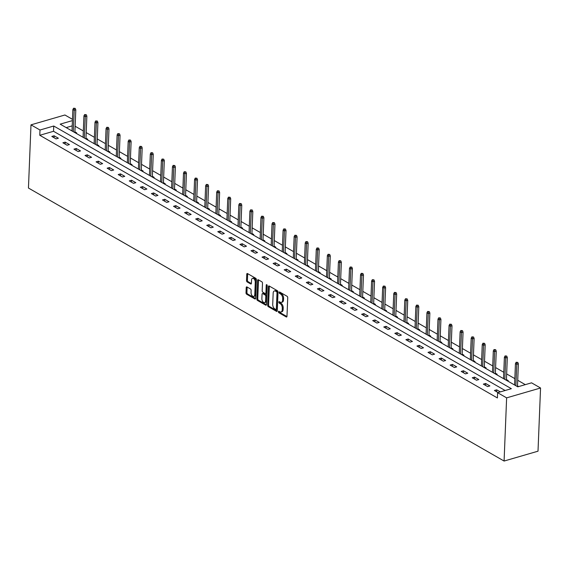 <?xml version="1.0" encoding="UTF-8"?>
<svg xmlns="http://www.w3.org/2000/svg" width="569" height="569" viewBox="0 0 569 569"><rect width="100%" height="100%" fill="white"/><g stroke="black" fill="none" stroke-linecap="round" stroke-linejoin="round"><path stroke-width="0.85" d="M278.39 311.705A0.797 0.455 -106.2 0 0 278.853 312.708L286.25 316.954A1.138 0.647 -106.2 0 0 286.605 317.011A1.138 0.647 -106.2 0 0 286.982 316.321L287.729 297.715A1.138 0.647 -106.2 0 0 287.075 296.278L279.678 292.032A0.797 0.455 -106.2 0 0 279.621 293.483L280.581 294.031A3.642 2.07 -106.2 0 1 282.672 298.618L282.615 300.169A3.642 2.07 -106.2 0 1 281.399 302.388A3.642 2.07 -106.2 0 1 280.254 302.196L279.294 301.648A0.797 0.455 -106.2 0 0 279.237 303.092L280.19 303.647A3.642 2.07 -106.2 0 1 282.288 308.234L282.224 309.785A3.642 2.07 -106.2 0 1 281.015 312.004A3.642 2.07 -106.2 0 1 279.863 311.812L278.91 311.264A0.797 0.455 -106.2 0 0 278.39 311.705M279.308 311.492A0.797 0.455 -106.2 0 0 279.77 312.445L286.954 316.57M280.083 292.267A0.797 0.455 -106.2 0 0 280.538 293.213L281.499 293.768L280.581 294.031M279.692 301.876A0.797 0.455 -106.2 0 0 280.154 302.829L281.107 303.377L280.19 303.647M246.96 286.947A1.138 0.647 -106.2 0 0 246.605 286.89A1.138 0.647 -106.2 0 0 246.221 287.587L246.014 292.8A1.138 0.647 -106.2 0 0 246.669 294.237L254.884 298.953A1.138 0.647 -106.2 0 0 255.239 299.01A1.138 0.647 -106.2 0 0 255.623 298.32L256.37 279.713A1.138 0.647 -106.2 0 0 255.716 278.277L247.501 273.561A1.138 0.647 -106.2 0 0 247.138 273.504A1.138 0.647 -106.2 0 0 246.761 274.194L246.505 280.503A1.138 0.647 -106.2 0 0 247.159 281.932L250.68 283.952A1.138 0.647 -106.2 0 0 251.036 284.016A1.138 0.647 -106.2 0 0 251.413 283.319L251.541 280.19A3.044 1.728 -106.2 0 1 252.558 278.333A3.044 1.728 -106.2 0 1 254.421 279.393A3.044 1.728 -106.2 0 1 255.268 282.331L254.777 294.578A3.044 1.728 -106.2 0 1 253.76 296.435A3.044 1.728 -106.2 0 1 251.889 295.382A3.044 1.728 -106.2 0 1 251.05 292.445L251.128 290.403A1.138 0.647 -106.2 0 0 250.474 288.967L246.96 286.947M505.137 390.505L53.536 131.29L39.787 135.28L39.994 130.017L30.989 124.846L28.45 188.033L504.084 461.046L538.011 451.189L540.55 388.001L531.546 382.83L517.79 386.828L60.172 124.156L72.427 120.6M39.787 135.28L497.406 397.951L497.612 392.688L506.623 397.859L504.084 461.046M267.665 305.233A1.138 0.647 -106.2 0 0 268.319 306.663L276.534 311.378A1.138 0.647 -106.2 0 0 276.897 311.442A1.138 0.647 -106.2 0 0 277.274 310.745L278.021 292.139A1.138 0.647 -106.2 0 0 277.366 290.709L269.151 285.994A1.138 0.647 -106.2 0 0 268.788 285.93A1.138 0.647 -106.2 0 0 268.412 286.627L267.665 305.233L268.582 304.963A1.138 0.647 -106.2 0 0 269.237 306.399L277.238 310.994M265.709 305.169L257.494 300.453A1.138 0.647 -106.2 0 1 256.839 299.017L257.586 280.41A1.138 0.647 -106.2 0 1 257.963 279.72A1.138 0.647 -106.2 0 1 258.326 279.777L261.84 281.797A1.138 0.647 -106.2 0 1 262.494 283.227L262.195 290.773A1.138 0.647 -106.2 0 0 262.85 292.21L265.182 293.547A1.138 0.647 -106.2 0 0 265.538 293.604A1.138 0.647 -106.2 0 0 265.915 292.914L266.235 285.055A0.797 0.455 -106.2 0 1 267.21 285.617L266.448 304.529A1.138 0.647 -106.2 0 1 266.072 305.226A1.138 0.647 -106.2 0 1 265.709 305.169L266.342 304.984M500.322 391.899L496.694 389.822L494.404 390.483L498.031 392.567M489.888 385.91L485.634 383.47L483.337 384.132L487.597 386.579L489.888 385.91M478.821 379.559L474.567 377.119L472.277 377.78L476.53 380.227L478.821 379.559M467.761 373.207L463.5 370.768L461.21 371.429L465.463 373.876L467.761 373.207M456.694 366.856L452.44 364.416L450.143 365.085L454.403 367.524L456.694 366.856M445.627 360.504L441.373 358.065L439.083 358.733L443.336 361.173L445.627 360.504M434.567 354.153L430.306 351.713L428.016 352.382L432.269 354.821L434.567 354.153M423.5 347.808L419.246 345.362L416.949 346.03L421.209 348.47L423.5 347.808M412.433 341.457L408.179 339.01L405.889 339.679L410.142 342.118L412.433 341.457M401.373 335.105L397.119 332.659L394.822 333.327L399.082 335.767L401.373 335.105M390.306 328.754L386.052 326.307L383.762 326.976L388.015 329.415L390.306 328.754M379.246 322.403L374.985 319.956L372.695 320.624L376.948 323.064L379.246 322.403M368.179 316.051L363.925 313.604L361.628 314.273L365.888 316.72L368.179 316.051M357.112 309.7L352.858 307.26L350.568 307.921L354.821 310.368L357.112 309.7M346.052 303.348L341.791 300.909L339.501 301.57L343.754 304.017L346.052 303.348M334.985 296.997L330.731 294.557L328.434 295.219L332.694 297.665L334.985 296.997M323.917 290.645L319.664 288.206L317.374 288.867L321.627 291.314L323.917 290.645M312.858 284.294L308.597 281.854L306.307 282.516L310.56 284.962L312.858 284.294M301.79 277.942L297.537 275.503L295.24 276.164L299.5 278.611L301.79 277.942M290.723 271.591L286.47 269.151L284.18 269.82L288.433 272.259L290.723 271.591M279.663 265.239L275.403 262.8L273.113 263.468L277.366 265.908L279.663 265.239M268.596 258.895L264.343 256.448L262.046 257.117L266.306 259.556L268.596 258.895M257.529 252.544L253.276 250.097L250.986 250.765L255.239 253.205L257.529 252.544M246.469 246.192L242.209 243.745L239.919 244.414L244.172 246.854L246.469 246.192M235.402 239.841L231.149 237.394L228.852 238.062L233.112 240.502L235.402 239.841M224.335 233.489L220.082 231.042L217.792 231.711L222.045 234.151L224.335 233.489M213.275 227.138L209.022 224.691L206.725 225.36L210.985 227.799L213.275 227.138M202.208 220.786L197.955 218.34L195.665 219.008L199.918 221.455L202.208 220.786M191.148 214.435L186.888 211.995L184.598 212.657L188.851 215.103L191.148 214.435M180.081 208.083L175.828 205.644L173.531 206.305L177.791 208.752L180.081 208.083M169.014 201.732L164.761 199.292L162.471 199.954L166.724 202.4L169.014 201.732M157.954 195.38L153.694 192.941L151.404 193.602L155.657 196.049L157.954 195.38M146.887 189.029L142.634 186.589L140.337 187.251L144.597 189.697L146.887 189.029M135.82 182.677L131.567 180.238L129.277 180.906L133.53 183.346L135.82 182.677M124.76 176.326L120.5 173.886L118.21 174.555L122.463 176.995L124.76 176.326M113.693 169.975L109.44 167.535L107.143 168.204L111.403 170.643L113.693 169.975M102.626 163.63L98.373 161.183L96.083 161.852L100.336 164.292L102.626 163.63M91.566 157.279L87.306 154.832L85.016 155.501L89.269 157.94L91.566 157.279M80.499 150.927L76.246 148.481L73.949 149.149L78.209 151.589L80.499 150.927M69.432 144.576L65.179 142.129L62.889 142.798L67.142 145.237L69.432 144.576M58.372 138.224L54.112 135.778L51.822 136.446L56.075 138.886L58.372 138.224M525.308 384.644L517.719 380.284M514.845 378.641L506.652 373.933M503.785 372.29L495.592 367.581M492.718 365.938L484.525 361.23M481.651 359.587L473.458 354.878M470.591 353.235L462.398 348.534M459.524 346.884L451.331 342.182M448.457 340.532L440.264 335.831M437.397 334.181L429.204 329.479M426.33 327.829L418.137 323.128M415.263 321.478L407.07 316.777M404.203 315.126L396.01 310.425M393.136 308.775L384.943 304.074M382.069 302.423L373.883 297.722M371.009 296.072L362.816 291.371M359.942 289.721L351.749 285.019M348.882 283.376L340.689 278.668M337.815 277.025L329.622 272.316M326.748 270.673L318.555 265.965M315.688 264.322L307.495 259.62M304.621 257.97L296.428 253.269M293.554 251.619L285.361 246.918M282.494 245.267L274.301 240.566M271.427 238.916L263.234 234.215M260.36 232.565L252.167 227.863M249.3 226.213L241.107 221.512M238.233 219.862L230.04 215.16M227.166 213.51L218.973 208.809M216.106 207.159L207.913 202.457M205.039 200.807L196.846 196.106M193.972 194.456L185.786 189.754M182.912 188.111L174.719 183.403M171.845 181.76L163.652 177.051M160.785 175.408L152.592 170.7M149.718 169.057L141.525 164.356M138.651 162.706L130.457 158.004M127.591 156.354L119.398 151.653M116.524 150.003L108.33 145.301M105.457 143.651L97.263 138.95M94.397 137.3L86.204 132.598M83.33 130.948L75.136 126.247M72.213 125.863L66.189 127.612M518.665 386.571L517.491 385.903M514.604 384.616L514.163 384.751M507.356 380.839L508.231 380.583L506.431 379.551M503.544 378.264L503.096 378.399M496.289 374.487L497.164 374.231L495.364 373.2M492.477 371.913L492.036 372.048M485.222 368.136L486.097 367.88L484.297 366.849M481.417 365.568L480.969 365.696M474.162 361.784L475.037 361.528L473.237 360.497M470.35 359.217L469.902 359.345M463.095 355.433L463.97 355.184L462.17 354.146M459.283 352.865L458.842 352.993M452.028 349.082L452.903 348.833L451.103 347.794M448.223 346.514L447.775 346.642M440.968 342.73L441.843 342.481L440.043 341.443M437.156 340.162L436.708 340.29M429.901 336.379L430.776 336.13L428.976 335.098M426.089 333.811L425.648 333.939M418.834 330.034L419.709 329.778L417.909 328.747M415.029 327.459L414.581 327.588M407.774 323.683L408.649 323.427L406.849 322.395M403.962 321.108L403.513 321.236M396.707 317.331L397.582 317.075L395.782 316.044M392.894 314.757L392.454 314.885M385.64 310.98L386.515 310.724L384.715 309.692M381.835 308.405L381.386 308.533M374.58 304.628L375.455 304.372L373.655 303.341M370.768 302.054L370.319 302.182M363.513 298.277L364.388 298.021L362.588 296.99M359.7 295.702L359.259 295.83M352.453 291.925L353.328 291.669L351.521 290.638M348.641 289.351L348.192 289.486M341.386 285.574L342.261 285.318L340.461 284.287M337.573 282.999L337.133 283.134M330.319 279.223L331.194 278.966L329.394 277.935M326.506 276.655L326.065 276.783M319.259 272.871L320.134 272.615L318.334 271.584M315.446 270.303L314.998 270.431M308.192 266.52L309.067 266.271L307.267 265.232M304.379 263.952L303.938 264.08M297.125 260.168L298 259.919L296.2 258.881M293.32 257.601L292.871 257.729M286.065 253.817L286.94 253.568L285.14 252.529M282.252 251.249L281.804 251.377M274.998 247.465L275.873 247.216L274.073 246.185M271.185 244.898L270.744 245.026M263.931 241.121L264.805 240.865L263.006 239.834M260.125 238.546L259.677 238.674M252.871 234.769L253.746 234.513L251.946 233.482M249.058 232.195L248.61 232.323M241.804 228.418L242.679 228.162L240.879 227.131M237.991 225.843L237.55 225.971M230.737 222.066L231.611 221.81L229.812 220.779M226.931 219.492L226.483 219.62M219.677 215.715L220.552 215.459L218.752 214.428M215.864 213.14L215.416 213.268M208.61 209.364L209.484 209.108L207.685 208.076M204.797 206.789L204.356 206.917M197.543 203.012L198.417 202.756L196.618 201.725M193.737 200.437L193.289 200.565M186.483 196.661L187.357 196.405L185.558 195.373M182.67 194.086L182.222 194.221M175.416 190.309L176.29 190.053L174.491 189.022M171.603 187.734L171.162 187.87M164.356 183.958L165.223 183.702L163.424 182.67M160.543 181.39L160.095 181.518M153.289 177.606L154.163 177.35L152.364 176.319M149.476 175.039L149.035 175.167M142.222 171.255L143.096 171.006L141.297 169.967M138.409 168.687L137.968 168.815M131.162 164.903L132.036 164.654L130.237 163.616M127.349 162.336L126.901 162.464M120.095 158.552L120.969 158.303L119.17 157.264M116.282 155.984L115.841 156.112M109.028 152.2L109.902 151.951L108.103 150.92M105.222 149.633L104.774 149.761M97.968 145.856L98.842 145.6L97.043 144.569M94.155 143.281L93.707 143.409M86.901 139.505L87.775 139.249L85.976 138.217M83.088 136.93L82.647 137.058M75.833 133.153L76.708 132.897L74.909 131.866M72.028 130.578L71.58 130.706M30.989 124.846L64.916 114.995L72.476 119.334M497.612 392.688L511.367 388.691L53.749 126.019L39.994 130.017M506.623 397.859L540.55 388.001M53.536 131.29L53.749 126.019M496.694 389.822L496.616 391.757M485.634 383.47L485.556 385.405M474.567 377.119L474.489 379.054M463.5 370.768L463.422 372.702M452.44 364.416L452.362 366.351M441.373 358.065L441.295 359.999M430.306 351.713L430.235 353.648M419.246 345.362L419.168 347.296M408.179 339.01L408.101 340.952M397.119 332.659L397.041 334.6M386.052 326.307L385.974 328.249M374.985 319.956L374.907 321.898M363.925 313.604L363.847 315.546M352.858 307.26L352.78 309.195M341.791 300.909L341.713 302.843M330.731 294.557L330.653 296.492M319.664 288.206L319.586 290.14M308.597 281.854L308.519 283.789M297.537 275.503L297.459 277.437M286.47 269.151L286.392 271.086M275.403 262.8L275.325 264.734M264.343 256.448L264.265 258.383M253.276 250.097L253.198 252.031M242.209 243.745L242.138 245.687M231.149 237.394L231.071 239.336M220.082 231.042L220.004 232.984M209.022 224.691L208.944 226.633M197.955 218.34L197.877 220.281M186.888 211.995L186.81 213.93M175.828 205.644L175.75 207.578M164.761 199.292L164.683 201.227M153.694 192.941L153.616 194.875M142.634 186.589L142.556 188.524M131.567 180.238L131.489 182.172M120.5 173.886L120.422 175.821M109.44 167.535L109.362 169.47M98.373 161.183L98.295 163.118M87.306 154.832L87.228 156.774M76.246 148.481L76.168 150.422M65.179 142.129L65.101 144.071M54.112 135.778L54.041 137.719M281.015 312.004L281.932 311.734A3.642 2.07 -106.2 0 0 283.142 309.515L282.224 309.785M281.107 303.377A3.642 2.07 -106.2 0 1 283.206 307.964L283.142 309.515M281.399 302.388L282.316 302.125A3.642 2.07 -106.2 0 0 283.526 299.906L282.615 300.169M281.499 293.768A3.642 2.07 -106.2 0 1 283.59 298.355L283.526 299.906M269.365 286.115A1.138 0.647 -106.2 0 0 269.329 286.356L268.582 304.963M275.83 309.493A0.797 0.455 -106.2 0 0 276.342 309.052L276.996 292.715A0.797 0.455 -106.2 0 0 276.541 291.712L275.531 291.136A3.642 2.07 -106.2 0 0 274.386 290.944A3.642 2.07 -106.2 0 0 273.17 293.163L272.722 304.33A3.642 2.07 -106.2 0 0 274.82 308.917L275.83 309.493M276.747 309.23A0.797 0.455 -106.2 0 0 277.259 308.782L276.342 309.052M274.386 290.944L275.296 290.674A3.642 2.07 -106.2 0 1 276.449 290.866L277.459 291.449A0.797 0.455 -106.2 0 1 277.914 292.452L277.259 308.782M266.413 304.778L258.411 300.183L257.494 300.453M258.539 279.898A1.138 0.647 -106.2 0 0 258.504 280.147L257.757 298.753A1.138 0.647 -106.2 0 0 258.411 300.183M266.093 293.277A1.138 0.647 -106.2 0 0 266.456 293.341A1.138 0.647 -106.2 0 0 266.833 292.644L267.131 285.147M261.875 298.604A3.044 1.728 -106.2 0 0 262.722 301.542A3.044 1.728 -106.2 0 0 264.592 302.601A3.044 1.728 -106.2 0 0 265.602 300.745L265.773 296.428A1.138 0.647 -106.2 0 0 265.118 294.991L262.786 293.654A1.138 0.647 -106.2 0 0 262.43 293.597A1.138 0.647 -106.2 0 0 262.053 294.287L261.875 298.604M264.592 302.601L265.51 302.331A3.044 1.728 -106.2 0 0 266.52 300.475L265.602 300.745M262.43 293.597L263.347 293.327A1.138 0.647 -106.2 0 1 263.703 293.391L266.036 294.728A1.138 0.647 -106.2 0 1 266.69 296.157L266.52 300.475M253.76 296.435L254.677 296.172A3.044 1.728 -106.2 0 0 255.694 294.315L254.777 294.578M252.558 278.333L253.468 278.07A3.044 1.728 -106.2 0 1 255.339 279.123A3.044 1.728 -106.2 0 1 256.185 282.068L255.694 294.315M247.714 273.682A1.138 0.647 -106.2 0 0 247.679 273.931L247.423 280.24A1.138 0.647 -106.2 0 0 248.077 281.669L251.384 283.568M247.174 287.068A1.138 0.647 -106.2 0 0 247.138 287.317L246.932 292.537A1.138 0.647 -106.2 0 0 247.586 293.974L255.588 298.561M517.783 362.403L516.154 362.261L517.783 362.403L518.38 363.826L516.73 364.309L515.45 363.577L514.589 384.993M516.865 362.666L515.87 385.725M518.38 363.826L517.463 386.643M515.45 363.577L516.154 362.261M506.716 356.052L505.094 355.909L506.716 356.052L507.313 357.474L505.663 357.958L504.39 357.225L503.529 378.641M505.805 356.315L504.803 379.374M507.313 357.474L506.396 380.291M504.39 357.225L505.094 355.909M495.656 349.7L494.027 349.558L495.656 349.7L496.253 351.123L494.603 351.606L493.323 350.874L492.462 372.29M494.738 349.963L493.743 373.022M496.253 351.123L495.336 373.94M493.323 350.874L494.027 349.558M484.589 343.349L482.967 343.207L484.589 343.349L485.186 344.771L483.536 345.255L482.256 344.522L481.395 365.938M483.671 343.612L482.676 366.671M485.186 344.771L484.269 367.588M482.256 344.522L482.967 343.207M473.529 336.997L471.9 336.855L473.529 336.997L474.119 338.42L472.469 338.904L471.196 338.171L470.335 359.587M472.611 337.261L471.609 360.326M474.119 338.42L473.202 361.237M471.196 338.171L471.9 336.855M462.462 330.646L460.833 330.504L462.462 330.646L463.059 332.076L461.409 332.552L460.129 331.819L459.268 353.242M461.544 330.916L460.549 353.975M463.059 332.076L462.142 354.885M460.129 331.819L460.833 330.504M451.395 324.294L449.773 324.152L451.395 324.294L451.992 325.724L450.342 326.201L449.062 325.468L448.201 346.891M450.477 324.565L449.482 347.623M451.992 325.724L451.075 348.534M449.062 325.468L449.773 324.152M440.335 317.943L438.706 317.801L440.335 317.943L440.925 319.373L439.275 319.849L438.002 319.117L437.141 340.539M439.417 318.213L438.415 341.272M440.925 319.373L440.008 342.182M438.002 319.117L438.706 317.801M429.268 311.592L427.639 311.456L429.268 311.592L429.865 313.021L428.215 313.498L426.935 312.765L426.074 334.188M428.35 311.862L427.355 334.921M429.865 313.021L428.948 335.831M426.935 312.765L427.639 311.456M418.201 305.24L416.579 305.105L418.201 305.24L418.798 306.67L417.148 307.146L415.868 306.414L415.014 327.836M417.283 305.51L416.288 328.569M418.798 306.67L417.881 329.487M415.868 306.414L416.579 305.105M407.141 298.889L405.512 298.753L407.141 298.889L407.731 300.318L406.081 300.795L404.808 300.062L403.947 321.485M406.223 299.159L405.22 322.218M407.731 300.318L406.821 323.135M404.808 300.062L405.512 298.753M396.074 292.544L394.445 292.402L396.074 292.544L396.671 293.967L395.021 294.443L393.741 293.711L392.88 315.134M395.156 292.807L394.161 315.866M396.671 293.967L395.754 316.784M393.741 293.711L394.445 292.402M385.007 286.193L383.385 286.051L385.007 286.193L385.604 287.615L383.954 288.092L382.681 287.359L381.82 308.782M384.089 286.456L383.093 309.515M385.604 287.615L384.687 310.432M382.681 287.359L383.385 286.051M373.947 279.841L372.318 279.699L373.947 279.841L374.537 281.264L372.887 281.74L371.614 281.008L370.753 302.431M373.029 280.104L372.026 303.163M374.537 281.264L373.627 304.081M371.614 281.008L372.318 279.699M362.88 273.49L361.251 273.348L362.88 273.49L363.477 274.912L361.827 275.396L360.547 274.656L359.686 296.079M361.962 273.753L360.966 296.812M363.477 274.912L362.56 297.729M360.547 274.656L361.251 273.348M351.813 267.138L350.191 266.996L351.813 267.138L352.41 268.561L350.76 269.045L349.487 268.312L348.626 289.728M350.902 267.402L349.899 290.46M352.41 268.561L351.493 291.378M349.487 268.312L350.191 266.996M340.753 260.787L339.124 260.645L340.753 260.787L341.35 262.209L339.693 262.693L338.42 261.96L337.559 283.376M339.835 261.05L338.832 284.109M341.35 262.209L340.433 285.026M338.42 261.96L339.124 260.645M329.686 254.435L328.057 254.293L329.686 254.435L330.283 255.858L328.633 256.342L327.353 255.609L326.492 277.025M328.768 254.699L327.772 277.757M330.283 255.858L329.366 278.675M327.353 255.609L328.057 254.293M318.619 248.084L316.997 247.942L318.619 248.084L319.216 249.507L317.566 249.99L316.293 249.258L315.432 270.673M317.708 248.347L316.705 271.406M319.216 249.507L318.299 272.323M316.293 249.258L316.997 247.942M307.559 241.733L305.93 241.59L307.559 241.733L308.156 243.155L306.499 243.639L305.226 242.906L304.365 264.329M306.641 242.003L305.645 265.062M308.156 243.155L307.239 265.972M305.226 242.906L305.93 241.59M296.492 235.381L294.87 235.239L296.492 235.381L297.089 236.811L295.439 237.287L294.159 236.555L293.298 257.977M295.574 235.651L294.578 258.71M297.089 236.811L296.172 259.62M294.159 236.555L294.87 235.239M285.432 229.03L283.803 228.887L285.432 229.03L286.022 230.459L284.372 230.936L283.099 230.203L282.238 251.626M284.514 229.3L283.511 252.359M286.022 230.459L285.105 253.269M283.099 230.203L283.803 228.887M274.365 222.678L272.736 222.536L274.365 222.678L274.962 224.108L273.312 224.584L272.032 223.852L271.171 245.275M273.447 222.948L272.451 246.007M274.962 224.108L274.045 246.918M272.032 223.852L272.736 222.536M263.298 216.327L261.676 216.192L263.298 216.327L263.895 217.756L262.245 218.233L260.965 217.5L260.104 238.923M262.38 216.597L261.384 239.656M263.895 217.756L262.978 240.566M260.965 217.5L261.676 216.192M252.238 209.975L250.609 209.84L252.238 209.975L252.828 211.405L251.178 211.881L249.905 211.149L249.044 232.572M251.32 210.246L250.317 233.304M252.828 211.405L251.911 234.222M249.905 211.149L250.609 209.84M241.171 203.624L239.542 203.489L241.171 203.624L241.768 205.053L240.118 205.53L238.838 204.797L237.977 226.22M240.253 203.894L239.257 226.953M241.768 205.053L240.851 227.87M238.838 204.797L239.542 203.489M230.104 197.279L228.482 197.137L230.104 197.279L230.701 198.702L229.051 199.178L227.771 198.446L226.917 219.869M229.186 197.543L228.19 220.601M230.701 198.702L229.784 221.519M227.771 198.446L228.482 197.137M219.044 190.928L217.415 190.786L219.044 190.928L219.634 192.35L217.984 192.827L216.711 192.094L215.85 213.517M218.126 191.191L217.123 214.25M219.634 192.35L218.724 215.167M216.711 192.094L217.415 190.786M207.977 184.576L206.348 184.434L207.977 184.576L208.574 185.999L206.924 186.476L205.644 185.743L204.783 207.166M207.059 184.84L206.063 207.898M208.574 185.999L207.657 208.816M205.644 185.743L206.348 184.434M196.91 178.225L195.288 178.083L196.91 178.225L197.507 179.648L195.857 180.131L194.584 179.399L193.723 200.814M195.992 178.488L194.996 201.547M197.507 179.648L196.589 202.464M194.584 179.399L195.288 178.083M185.85 171.874L184.221 171.731L185.85 171.874L186.44 173.296L184.79 173.78L183.517 173.047L182.656 194.463M184.932 172.137L183.929 195.195M186.44 173.296L185.53 196.113M183.517 173.047L184.221 171.731M174.783 165.522L173.154 165.38L174.783 165.522L175.38 166.945L173.73 167.428L172.45 166.696L171.589 188.111M173.865 165.785L172.869 188.844M175.38 166.945L174.463 189.762M172.45 166.696L173.154 165.38M163.716 159.171L162.094 159.028L163.716 159.171L164.313 160.593L162.663 161.077L161.39 160.344L160.529 181.76M162.805 159.434L161.802 182.493M164.313 160.593L163.395 183.41M161.39 160.344L162.094 159.028M152.656 152.819L151.027 152.677L152.656 152.819L153.253 154.242L151.596 154.725L150.323 153.993L149.462 175.408M151.738 153.082L150.735 176.141M153.253 154.242L152.336 177.059M150.323 153.993L151.027 152.677M141.589 146.468L139.96 146.325L141.589 146.468L142.186 147.89L140.536 148.374L139.256 147.641L138.395 169.064M140.671 146.738L139.675 169.797M142.186 147.89L141.268 170.707M139.256 147.641L139.96 146.325M130.521 140.116L128.9 139.974L130.521 140.116L131.119 141.546L129.469 142.022L128.196 141.29L127.335 162.713M129.611 140.387L128.608 163.445M131.119 141.546L130.201 164.356M128.196 141.29L128.9 139.974M119.462 133.765L117.833 133.623L119.462 133.765L120.059 135.194L118.402 135.671L117.129 134.938L116.268 156.361M118.544 134.035L117.548 157.094M120.059 135.194L119.141 158.004M117.129 134.938L117.833 133.623M108.395 127.413L106.773 127.278L108.395 127.413L108.992 128.843L107.342 129.319L106.062 128.587L105.201 150.01M107.477 127.684L106.481 150.742M108.992 128.843L108.074 151.653M106.062 128.587L106.773 127.278M97.335 121.062L95.706 120.927L97.335 121.062L97.925 122.491L96.275 122.968L95.002 122.235L94.141 143.658M96.417 121.332L95.414 144.391M97.925 122.491L97.007 145.308M95.002 122.235L95.706 120.927M86.268 114.71L84.639 114.575L86.268 114.71L86.865 116.14L85.215 116.617L83.935 115.884L83.074 137.307M85.35 114.981L84.354 138.039M86.865 116.14L85.947 138.957M83.935 115.884L84.639 114.575M75.2 108.366L73.579 108.224L75.2 108.366L75.798 109.789L74.148 110.265L72.868 109.533L72.007 130.955M74.283 108.629L73.287 131.688M75.798 109.789L74.88 132.605M72.868 109.533L73.579 108.224M279.77 312.445L278.853 312.708M280.538 293.213L279.621 293.483M280.154 302.829L279.237 303.092M283.206 307.964L282.288 308.234M283.59 298.355L282.672 298.618M286.876 316.769L286.25 316.954M269.329 286.356L268.412 286.627M277.167 311.2L276.534 311.378M269.237 306.399L268.319 306.663M277.914 292.452L276.996 292.715M277.459 291.449L276.541 291.712M276.449 290.866L275.531 291.136M257.757 298.753L256.839 299.017M258.504 280.147L257.586 280.41M266.833 292.644L265.915 292.914M266.982 284.841L266.235 285.055M266.69 296.157L265.773 296.428M266.036 294.728L265.118 294.991M263.703 293.391L262.786 293.654M256.185 282.068L255.268 282.331M251.306 283.767L250.68 283.952M248.077 281.669L247.159 281.932M247.423 280.24L246.505 280.503M247.679 273.931L246.761 274.194M255.517 298.768L254.884 298.953M247.586 293.974L246.669 294.237M246.932 292.537L246.014 292.8M247.138 287.317L246.221 287.587M276.996 309.266L276.079 309.536M266.456 293.341L265.538 293.604"/></g></svg>
